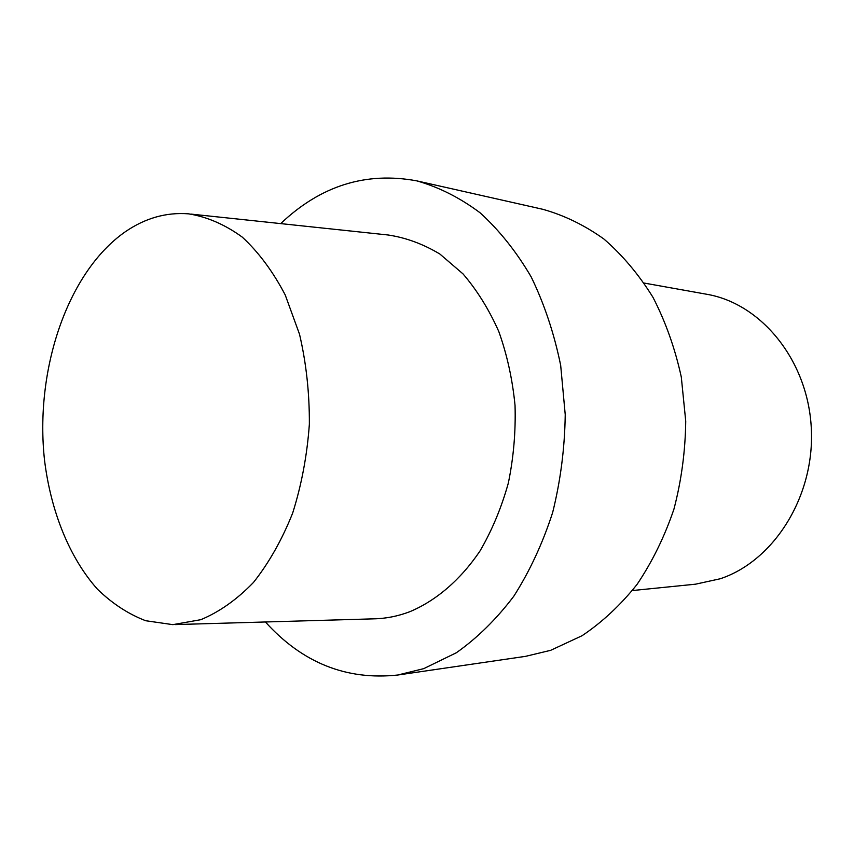 <?xml version="1.0" encoding="UTF-8"?>
<svg xmlns="http://www.w3.org/2000/svg" width="854" height="854" viewBox="0 0 854 854"><rect width="100%" height="100%" fill="white"/><g stroke="black" fill="none" stroke-linecap="round" stroke-linejoin="round"><path stroke-width="1.28" d="M550.67 650.321L582.054 635.718C602.166 622.256 620.495 605.144 637.063 584.403C652.253 561.815 664.551 536.728 673.934 509.144C681.417 480.578 685.346 451.275 685.73 421.236L681.3 377.041C675.034 348.368 665.586 321.798 652.968 297.309C638.781 274.476 622.417 255.036 603.874 238.992C584.435 225.136 564.056 215.229 542.738 209.283L416.741 180.856C365.96 171.451 320.613 185.702 280.71 223.599C320.613 185.702 365.96 171.451 416.741 180.856C438.785 187.079 459.9 197.722 480.087 212.795C499.366 230.324 516.403 251.695 531.188 276.92C544.34 304.024 554.171 333.519 560.683 365.395L565.231 414.617C564.75 448.094 560.555 480.749 552.634 512.571C542.706 543.283 529.768 571.155 513.82 596.199C496.452 619.15 477.29 638.002 456.346 652.755L423.744 668.639L456.346 652.755C477.29 638.002 496.452 619.15 513.82 596.199C529.768 571.155 542.706 543.283 552.634 512.571C560.555 480.749 564.75 448.094 565.231 414.617L560.683 365.395C554.171 333.519 544.34 304.024 531.188 276.92C516.403 251.695 499.366 230.324 480.087 212.795C459.9 197.722 438.785 187.079 416.741 180.856L542.738 209.283C564.056 215.229 584.435 225.136 603.874 238.992C622.417 255.036 638.781 274.476 652.968 297.309C665.586 321.798 675.034 348.368 681.3 377.041L685.73 421.236C685.346 451.275 681.417 480.578 673.934 509.144C664.551 536.728 652.253 561.815 637.063 584.403C620.495 605.144 602.166 622.256 582.054 635.718L550.67 650.321L525.584 656.342L550.67 650.321M409.771 611.731C436.159 600.629 460.477 579.877 479.969 551.033C491.957 530.483 501.405 507.842 508.322 483.118C513.574 457.627 515.816 431.74 515.037 405.436C512.496 379.422 507.084 354.794 498.8 331.533C489.032 309.543 477.108 290.328 463.039 273.921L439.895 254.054C423.232 244.041 406.002 237.69 388.207 234.999C406.002 237.69 423.232 244.041 439.895 254.054L463.039 273.921C477.108 290.328 489.032 309.543 498.8 331.533C507.084 354.794 512.496 379.422 515.037 405.436C515.816 431.74 513.574 457.627 508.322 483.118C501.405 507.842 491.957 530.483 479.969 551.033C460.477 579.877 436.159 600.629 409.771 611.731C397.74 616.278 385.645 618.648 373.476 618.851C385.645 618.648 397.74 616.278 409.771 611.731M265.413 621.979C302.305 662.821 346.425 680.51 397.772 675.023L423.744 668.639L397.772 675.023C346.425 680.51 302.305 662.821 265.413 621.979M125.036 231.946C145.031 218.133 166.231 212.102 188.627 213.842C207.223 216.873 225.104 224.634 242.29 237.134C258.677 252.293 272.992 271.561 285.215 294.94L299.519 334.245C306.244 363.057 309.522 393.043 309.361 424.182C307.141 455.246 301.569 484.891 292.655 513.105C282.012 539.781 268.946 562.893 253.457 582.46C236.964 599.519 219.425 611.934 200.829 619.684L172.86 624.648L145.692 620.73C128.228 614.015 112.12 603.479 97.377 589.121C69.377 557.662 50.845 511.332 44.547 460.359C34.587 370.54 67.114 272.543 125.036 231.946C145.031 218.133 166.231 212.102 188.627 213.842C207.223 216.873 225.104 224.634 242.29 237.134C258.677 252.293 272.992 271.561 285.215 294.94L299.519 334.245C306.244 363.057 309.522 393.043 309.361 424.182C307.141 455.246 301.569 484.891 292.655 513.105C282.012 539.781 268.946 562.893 253.457 582.46C236.964 599.519 219.425 611.934 200.829 619.684L172.86 624.648L145.692 620.73C128.228 614.015 112.12 603.479 97.377 589.121C69.377 557.662 50.845 511.332 44.547 460.359C34.587 370.54 67.114 272.543 125.036 231.946M706.685 294.256C761.127 303.437 807.937 360.271 811.3 428.185C815.004 496.067 774.055 560.95 720.189 578.777L695.562 584.179L720.189 578.777C774.055 560.95 815.004 496.067 811.3 428.185C807.937 360.271 761.127 303.437 706.685 294.256L644.194 283.069L706.685 294.256M525.584 656.342L397.772 675.023L525.584 656.342M175.262 624.584L373.476 618.851L175.262 624.584M191.018 214.098L388.207 234.999L191.018 214.098M632.398 590.552L695.562 584.179L632.398 590.552"/></g></svg>
